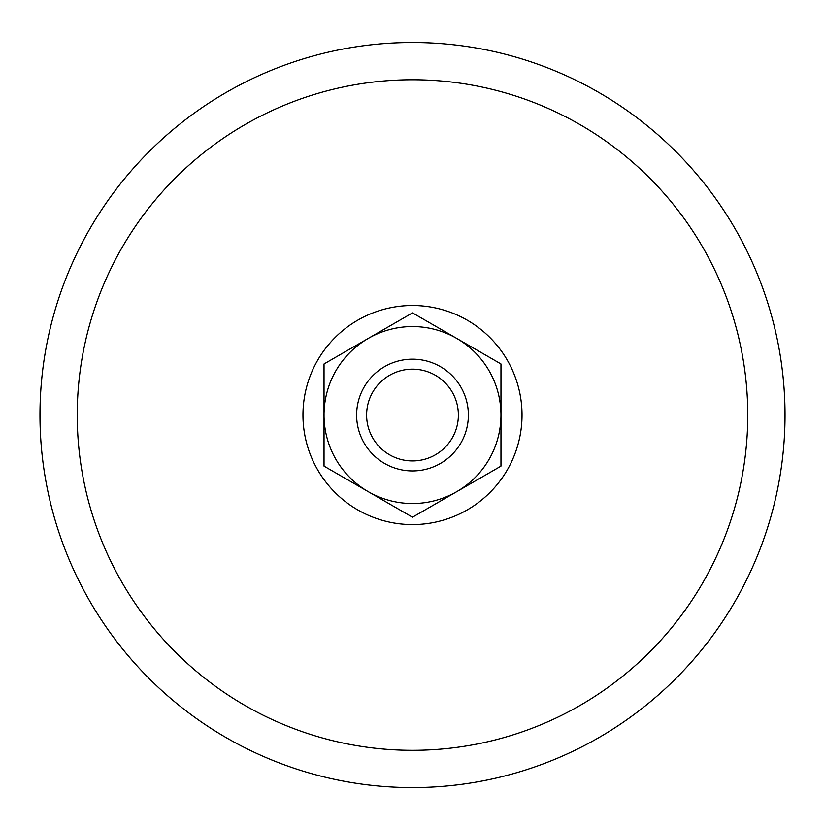<?xml version="1.0" encoding="UTF-8"?>
<svg xmlns="http://www.w3.org/2000/svg" width="825" height="825" viewBox="0 0 825 825"><rect width="100%" height="100%" fill="white"/><g stroke="black" fill="none" stroke-linecap="round" stroke-linejoin="round"><path stroke-width="1.24" d="M368.259 338.415L324.029 363.959L324.029 466.125L412.5 517.203L500.971 466.125L500.971 415.037A88.471 88.471 0 0 1 368.259 491.659A88.471 88.471 0 0 1 368.259 338.415A88.471 88.471 0 0 1 456.741 338.415L412.5 312.881L368.259 338.415M500.971 363.959L500.971 415.037A88.471 88.471 0 0 0 456.741 338.415L500.971 363.959M412.5 359.164A55.883 55.883 0 0 1 460.897 442.984A55.883 55.883 0 0 1 364.103 442.984A55.883 55.883 0 0 1 412.5 359.164M412.5 369.157A45.88 45.88 0 0 1 452.234 437.982A45.88 45.88 0 0 1 372.766 437.982A45.88 45.88 0 0 1 412.5 369.157M412.5 79.767A335.27 335.27 0 0 1 702.848 582.677A335.27 335.27 0 0 1 122.152 582.677A335.27 335.27 0 0 1 412.5 79.767M412.5 42.518A372.518 372.518 0 0 1 735.116 601.301A372.518 372.518 0 0 1 89.884 601.301A372.518 372.518 0 0 1 412.5 42.518A372.518 372.518 0 0 1 735.116 601.301A372.518 372.518 0 0 1 89.884 601.301A372.518 372.518 0 0 1 412.5 42.518M412.5 305.508A109.529 109.529 0 0 1 507.354 469.807A109.529 109.529 0 0 1 317.646 469.807A109.529 109.529 0 0 1 412.5 305.508"/></g></svg>
